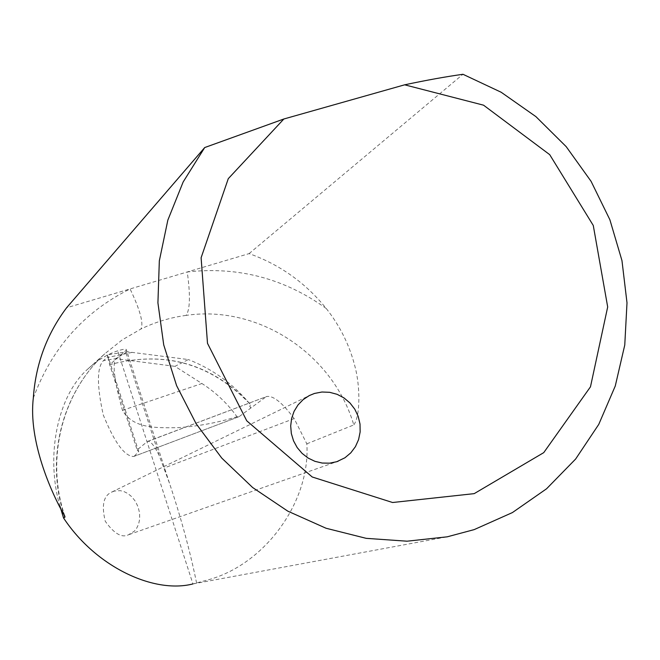 <?xml version="1.0" encoding="UTF-8"?>
<svg xmlns="http://www.w3.org/2000/svg" width="660" height="660" viewBox="0 0 660 660"><rect width="100%" height="100%" fill="white"/><g stroke="black" fill="none" stroke-linecap="round" stroke-linejoin="round"><path stroke-width="0.49" stroke-dasharray="3.3 2.47" d="M114.444 491.032L111.746 492.088C103.521 495.635 101.359 505.37 105.278 521.301C114.089 533.659 121.836 538.147 128.51 534.765L134.277 531.25L136.669 528.247L138.6 524.147L139.689 518.999L139.59 513.092L138.13 506.995L135.415 501.369L131.819 496.782L127.834 493.515L123.882 491.535L120.26 490.644L114.444 491.032M132.132 352.39L108.001 357.39L107.176 354.841L127.141 351.755L188.364 359.551L174.958 366.341L201.935 383.518C215.853 392.452 227.543 403.54 236.998 416.757L238.895 416.724L133.741 456.481C124.674 456.464 114.518 442.629 103.273 414.959C96.772 385.448 96.838 367.339 103.48 360.616L115.698 358.685C112.258 364.6 114.518 381.818 122.471 410.33C133.246 429.38 158.532 427.73 177.21 427.713C197.464 426.426 217.396 422.771 236.998 416.757M60.093 506.591C45.127 456.291 57.486 394.952 88.341 368.577C97.639 360.145 107.415 354.238 117.686 350.831C123.61 349.016 126.53 348.744 126.439 350.006L109.667 364.765L111.598 364.163C165.652 350.435 212.025 363.891 250.734 404.53L249.406 403.375C232.733 383.567 212.38 368.957 188.364 359.551M108.001 357.39L109.667 364.765L137.131 449.922L147.246 441.631L266.558 396.553C273.116 395.274 282.315 402.625 294.154 418.588L306.834 443.834C310.588 500.239 266.698 563.062 209.55 579.463L192.935 583.935L117.686 350.831M196.614 583.102C190.039 550.952 180.98 517.621 169.438 483.112L159.068 455.227C154.11 445.318 150.323 440.69 147.7 441.367L147.246 441.631M306.834 443.834L353.785 424.933C333.044 353.958 258.456 304.639 186.112 315.389C190.096 309.614 190.476 295.135 187.25 271.969C238.12 266.26 284.46 278.446 326.279 308.534C305.621 282.909 279.898 264.602 249.1 253.605L66.586 307.791M326.279 308.534C340.263 326.23 349.932 345.98 355.295 367.785C360.277 387.428 360.31 416.113 353.785 424.933M249.1 253.605L462.965 74.283M186.112 315.389C170.395 317.501 155.331 322.039 140.918 329.018L122.149 339.925L105.121 353.496C62.898 391.817 45.548 456.241 63.302 512.597M239.349 416.468L265.98 396.866M251.014 407.839L249.736 406.337L250.734 404.53M127.141 351.755L115.698 358.685L174.958 366.341M107.176 354.841L108.05 356.557L103.48 360.616M134.326 456.159L138.691 451.547L137.131 449.922M250.866 407.897L249.736 406.337M33.313 398.079C51.62 348.332 83.878 311.957 130.086 288.94C140.192 310.208 143.798 323.565 140.918 329.018M294.154 418.588L164.216 467.981M159.068 455.227L125.482 351.252M122.471 410.33L201.935 383.518M111.746 492.088L309.284 395.571M249.414 403.392C210.755 363.668 164.785 350.608 111.507 364.213L109.725 364.774M147.7 441.367L266.558 396.553M193.19 583.885L447.224 536.819M133.741 456.481L238.895 416.716M88.341 368.577L105.121 353.496C62.213 392.337 45.103 458.914 64.952 516.425M169.438 483.112L126.431 350.006M138.691 451.547L108.05 356.557M129.203 534.526L336.996 461.629"/><path stroke-width="0.99" d="M314.44 393.459L309.284 395.571L303.138 399.622L298.007 404.943L294.104 411.287L291.629 418.382L290.689 425.898L291.332 433.496L293.527 440.831L297.173 447.562L302.107 453.395L308.104 458.048L314.894 461.315L322.154 463.048L329.563 463.18L336.781 461.703L344.949 457.768L350.807 452.834L355.426 446.671L358.586 439.593L360.145 431.937L360.013 424.066L358.207 416.377L354.816 409.233L349.998 402.988L344 397.922L337.095 394.309L329.62 392.304L321.948 392.015L314.44 393.459M204.707 147.551L183.158 181.97L167.846 220.11L159.332 260.815L157.921 302.858L163.73 344.908L176.608 385.654L196.16 423.786L221.785 458.106L252.648 487.526L287.776 511.137L326.024 528.239L366.185 538.337L407.005 541.2L447.224 536.819L474.185 529.609L512.408 512.581L546.571 488.771L575.635 459.03L598.76 424.388L615.277 385.976L624.764 345.023L627 302.808L621.967 260.617L609.873 219.722L591.088 181.343L566.189 146.636L535.92 116.63L501.171 92.251L462.965 74.283C445.97 76.659 426.533 80.174 404.638 84.818L283.849 118.998L204.707 147.551L66.586 307.791C46.72 334.265 35.623 364.353 33.313 398.079C28.322 440.484 50.812 492.244 64.952 516.425L64.828 517.316L63.533 517.943L60.093 506.591M192.935 583.935C153.829 593.967 95.915 566.998 63.533 517.943M404.638 84.818L483.549 105.179L549.706 154.654L593.274 225.472L607.687 306.958L590.477 386.818L543.741 452.636L474.202 493.639L392.584 502.507L312.221 476.99L246.749 420.816L207.496 343.324L201.11 257.763L228.277 178.67L283.849 118.998M63.302 512.597L64.828 517.316M336.996 461.629L338.126 461.233"/></g></svg>
